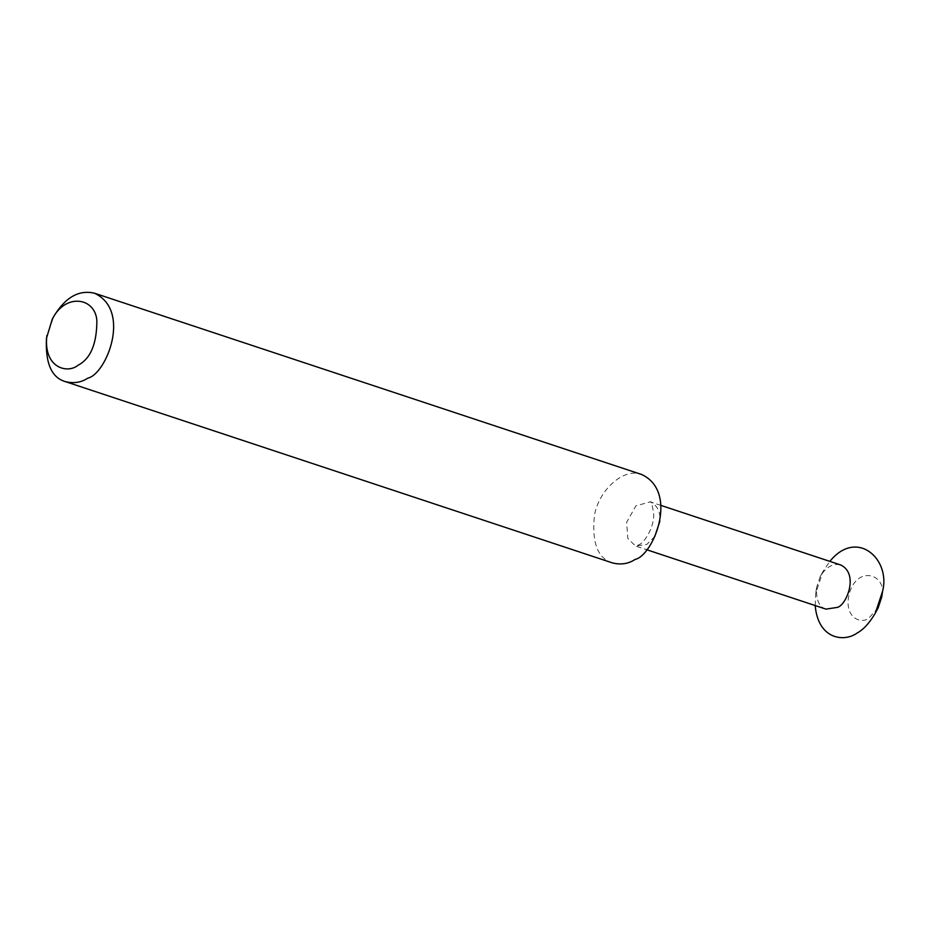<?xml version="1.0" encoding="UTF-8"?>
<svg xmlns="http://www.w3.org/2000/svg" width="929" height="929" viewBox="0 0 929 929"><rect width="100%" height="100%" fill="white"/><g stroke="black" fill="none" stroke-linecap="round" stroke-linejoin="round"><path stroke-width="0.7" stroke-dasharray="4.64 3.48" d="M46.45 338.33L53.615 316.708M612.443 562.904C597.661 558.41 591.657 542.594 594.432 515.467C598.903 489.78 623.835 467.264 641.718 474.522M825.962 609.122C819.134 607.113 815.999 599.902 816.579 587.5L820.168 576.688C825.962 567.027 832.779 563.113 840.606 564.937M815.186 605.557L815.743 593.225L822.908 571.59L829.829 561.371M878.126 607.891L868.998 617.913C861.566 624.915 842.51 617.611 849.629 592.447C858.245 564.437 888.008 575.039 881.714 597.08M654.852 536.37L646.944 544.336L635.622 546.066L627.83 538.506L626.622 522.342L635.877 505.852L650.265 501.869C657.349 505.364 660.554 511.786 659.904 521.134M661.042 505.446L650.184 501.834C651.055 500.661 652.239 504.668 653.737 513.876C654.074 528.729 643.634 543.186 638.943 544.777L635.541 546.043L646.398 549.631M816.579 587.5L815.743 593.225M820.168 576.688L822.908 571.59"/><path stroke-width="1.39" d="M52.245 319.251L53.615 316.708C65.216 297.373 78.837 289.546 94.491 293.216C131.802 310.623 106.254 374.166 87.849 378.138C81.137 382.551 73.588 383.7 65.216 381.587C51.548 377.557 45.289 363.146 46.45 338.33L52.245 319.251C65.169 292.879 94.932 297.245 96.86 320.342C96.883 343.823 90.577 358.815 77.92 365.329C67.573 373.922 43.175 368.221 46.868 335.474M94.491 293.216L641.718 474.522C679.029 491.94 653.47 555.484 635.076 559.455C628.364 563.868 620.816 565.018 612.443 562.904L65.216 381.587M661.042 505.446L840.606 564.937C859.255 573.646 846.482 605.418 837.284 607.403L825.962 609.122L646.398 549.631M829.829 561.371C856.863 527.986 891.027 559.258 882.55 591.355L875.385 612.989C869.683 622.79 863.598 629.479 857.142 633.032C844.484 642.311 818.17 639.791 815.186 605.557M882.55 591.355L881.714 597.08L878.126 607.891L875.385 612.989M659.904 521.134L654.852 536.37"/></g></svg>

